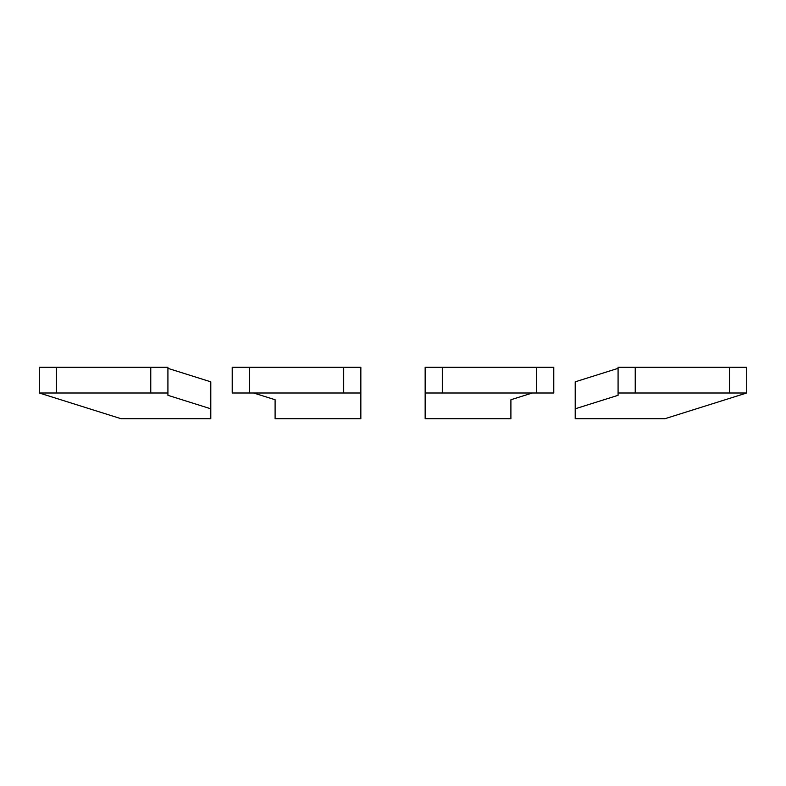 <?xml version="1.0" encoding="UTF-8"?>
<svg xmlns="http://www.w3.org/2000/svg" width="786" height="786" viewBox="0 0 786 786"><rect width="100%" height="100%" fill="white"/><g stroke="black" fill="none" stroke-linecap="round" stroke-linejoin="round"><path stroke-width="1.18" d="M536.622 367.278L536.622 393L553.776 393L553.776 367.278L425.157 367.278L425.157 418.722L510.9 418.722L510.9 399.74L532.338 393M442.302 367.278L442.302 393L425.157 393M536.622 393L442.302 393M618.081 368.349L575.205 381.829L575.205 418.722L664.907 418.722L746.7 393L618.081 393L618.081 367.278L635.235 367.278L635.235 393M746.7 393L746.7 367.278L635.235 367.278M729.555 367.278L729.555 393M575.205 408.799L618.081 395.309L618.081 393M249.378 393L232.224 393L232.224 367.278L249.378 367.278L249.378 393L360.843 393L360.843 418.722L275.1 418.722L275.1 399.74L253.662 393M360.843 393L360.843 367.278L249.378 367.278M343.698 367.278L343.698 393M167.919 368.349L210.795 381.829L210.795 418.722L121.093 418.722L39.3 393L56.445 393L56.445 367.278L39.3 367.278L39.3 393M150.765 367.278L150.765 393L167.919 393L167.919 367.278L56.445 367.278M150.765 393L56.445 393M210.795 408.799L167.919 395.309L167.919 393"/></g></svg>
